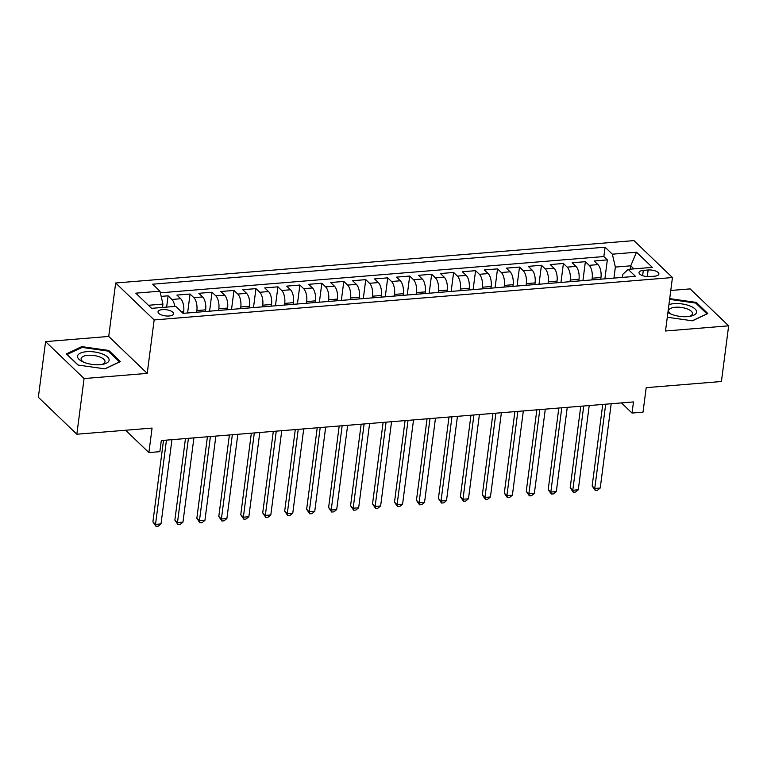 <?xml version="1.0" encoding="UTF-8"?>
<svg xmlns="http://www.w3.org/2000/svg" width="767" height="767" viewBox="0 0 767 767"><rect width="100%" height="100%" fill="white"/><g stroke="black" fill="none" stroke-linecap="round" stroke-linejoin="round"><path stroke-width="1.15" d="M169.124 316.004A7.833 3.116 7.4 0 0 173.563 313.818A7.833 3.116 7.4 0 0 162.47 309.609A7.833 3.116 7.4 0 0 158.031 311.795A7.833 3.116 7.4 0 0 169.124 316.004M45.579 341.612L38.35 397.287L76.844 434.227L84.073 378.553L147.216 373.385L154.157 319.935L115.664 282.994L108.722 336.445L45.579 341.612L84.073 378.553M154.157 319.935L672.448 277.539L633.954 240.608L115.664 282.994M672.448 277.539L665.507 330.999L728.65 325.831L690.156 288.891L670.77 290.472M728.65 325.831L721.421 381.506L646.197 387.661L643.014 412.157L632.037 413.058L633.484 401.927L161.31 440.546L159.862 451.677L148.884 452.578L152.067 428.082L76.844 434.227M600.753 279.178L600.973 277.51A9.789 4.257 -94.7 0 0 597.963 264.615L594.166 260.972L607.339 259.888L604.885 278.843M591.971 279.897L592.182 278.229A9.789 4.257 -94.7 0 0 589.181 265.334L585.384 261.691L582.92 280.645M585.384 261.691L572.201 262.765L575.998 266.408A9.789 4.257 -94.7 0 1 579.008 279.313L578.788 280.981M556.832 282.774L557.043 281.106A9.789 4.257 -94.7 0 0 554.042 268.201L550.246 264.557L563.419 263.484L560.955 282.438M534.867 284.567L535.088 282.898A9.789 4.257 -94.7 0 0 532.077 270.003L528.281 266.36L541.454 265.277L539 284.231M512.902 286.369L513.123 284.701A9.789 4.257 -94.7 0 0 510.122 271.796L506.316 268.153L519.499 267.079L517.035 286.033M490.947 288.162L491.158 286.494A9.789 4.257 -94.7 0 0 488.157 273.589L484.361 269.946L497.534 268.872L495.07 287.826M468.982 289.964L469.203 288.296A9.789 4.257 -94.7 0 0 466.192 275.391L462.396 271.748L475.578 270.665L473.114 289.619M447.017 291.757L447.238 290.089A9.789 4.257 -94.7 0 0 444.237 277.184L440.431 273.541L453.613 272.467L451.149 291.422M425.062 293.55L425.273 291.882A9.789 4.257 -94.7 0 0 422.272 278.987L418.475 275.334L431.648 274.26L429.184 293.215M403.097 295.353L403.317 293.684A9.789 4.257 -94.7 0 0 400.307 280.78L396.51 277.136L409.693 276.053L407.229 295.007M381.132 297.145L381.352 295.477A9.789 4.257 -94.7 0 0 378.352 282.572L374.555 278.929L387.728 277.855L385.264 296.81M359.177 298.938L359.387 297.27A9.789 4.257 -94.7 0 0 356.387 284.375L352.59 280.722L365.763 279.648L363.299 298.603M337.212 300.741L337.432 299.072A9.789 4.257 -94.7 0 0 334.422 286.168L330.625 282.524L343.808 281.441L341.344 300.396M315.247 302.534L315.467 300.865A9.789 4.257 -94.7 0 0 312.466 287.961L308.67 284.317L321.843 283.244L319.379 302.198M293.291 304.326L293.502 302.658A9.789 4.257 -94.7 0 0 290.501 289.763L286.705 286.12L299.878 285.036L297.423 303.991M271.326 306.129L271.547 304.461A9.789 4.257 -94.7 0 0 268.536 291.556L264.74 287.913L277.922 286.829L275.458 305.784M249.361 307.922L249.582 306.254A9.789 4.257 -94.7 0 0 246.581 293.349L242.784 289.705L255.957 288.632L253.493 307.586M227.406 309.715L227.617 308.046A9.789 4.257 -94.7 0 0 224.616 295.151L220.819 291.508L233.993 290.425L231.538 309.379M205.441 311.517L205.661 309.849A9.789 4.257 -94.7 0 0 202.651 296.944L198.854 293.301L212.037 292.227L209.573 311.181M183.476 313.31L183.696 311.642A9.789 4.257 -94.7 0 0 180.696 298.737L176.899 295.094L190.072 294.02L187.608 312.974M648.144 269.994L643.312 270.396A7.584 3.01 7.4 0 0 639.016 272.506A7.584 3.01 7.4 0 0 649.764 276.58L654.596 276.187A7.584 3.01 7.4 0 0 658.891 274.068A7.584 3.01 7.4 0 0 648.144 269.994L647.29 276.59M630.301 269.179L630.733 265.823L615.364 267.079L612.354 254.184L605.077 247.195L152.662 284.193L159.948 291.182L135.788 293.157L151.598 308.334L175.758 306.359L183.045 313.348L635.45 276.341L628.173 269.351L622.852 274.27L622.44 277.405M612.354 254.184L636.514 252.209L652.324 267.376L628.173 269.351M196.659 312.236L196.87 310.568L205.661 309.849M218.624 310.434L218.835 308.765L227.617 308.046M240.579 308.641L240.8 306.973L249.582 306.254M262.544 306.848L262.755 305.18L271.547 304.461M284.499 305.045L284.72 303.377L293.502 302.658M306.464 303.253L306.685 301.584L315.467 300.865M328.429 301.46L328.64 299.792L337.432 299.072M350.385 299.657L350.605 297.989L359.387 297.27M372.35 297.864L372.57 296.196L381.352 295.477M394.315 296.072L394.526 294.403L403.317 293.684M416.27 294.269L416.491 292.601L425.273 291.882M438.235 292.476L438.456 290.808L447.238 290.089M460.2 290.674L460.411 289.006L469.203 288.296M482.155 288.881L482.376 287.213L491.158 286.494M504.12 287.088L504.341 285.42L513.123 284.701M526.085 285.286L526.296 283.617L535.088 282.898M548.041 283.493L548.261 281.825L557.043 281.106M570.006 281.7L570.226 280.032L579.008 279.313M607.339 259.888L603.859 256.542L160.332 292.821M174.809 306.436A9.789 4.257 85.3 0 0 171.904 299.456L168.107 295.813L161.156 296.388M190.072 294.02L193.869 297.663A9.789 4.257 85.3 0 1 196.87 310.568M212.037 292.227L215.834 295.87A9.789 4.257 85.3 0 1 218.835 308.765M233.993 290.425L237.789 294.068A9.789 4.257 85.3 0 1 240.8 306.973M255.957 288.632L259.754 292.275A9.789 4.257 85.3 0 1 262.755 305.18M277.922 286.829L281.719 290.482A9.789 4.257 85.3 0 1 284.72 303.377M299.878 285.036L303.674 288.68A9.789 4.257 85.3 0 1 306.685 301.584M321.843 283.244L325.639 286.887A9.789 4.257 85.3 0 1 328.64 299.792M343.808 281.441L347.604 285.094A9.789 4.257 85.3 0 1 350.605 297.989M365.763 279.648L369.56 283.291A9.789 4.257 85.3 0 1 372.57 296.196M387.728 277.855L391.525 281.499A9.789 4.257 85.3 0 1 394.526 294.403M409.693 276.053L413.49 279.696A9.789 4.257 85.3 0 1 416.491 292.601M431.648 274.26L435.445 277.903A9.789 4.257 85.3 0 1 438.456 290.808M453.613 272.467L457.41 276.11A9.789 4.257 85.3 0 1 460.411 289.006M475.578 270.665L479.375 274.308A9.789 4.257 85.3 0 1 482.376 287.213M497.534 268.872L501.33 272.515A9.789 4.257 85.3 0 1 504.341 285.42M519.499 267.079L523.295 270.722A9.789 4.257 85.3 0 1 526.296 283.617M541.454 265.277L545.26 268.92A9.789 4.257 85.3 0 1 548.261 281.825M563.419 263.484L567.216 267.127A9.789 4.257 85.3 0 1 570.226 280.032M613.926 278.105L615.364 267.079M125.606 430.239L148.884 452.578M621.462 402.905L632.037 413.058M633.926 268.881L630.733 265.823L636.514 252.209M162.518 307.442L162.949 304.087L148.415 305.276M603.859 256.542L605.077 247.195M168.107 295.813L166.64 307.107M159.948 291.182L162.949 304.087M667.3 317.25L692.448 320.817L707.845 313.521L696.254 302.399L669.716 298.631M147.216 373.385L108.722 336.445M77.985 365.044L104.974 368.869L120.371 361.573L108.78 350.452L81.781 346.617L66.393 353.913L77.985 365.044M696.11 303.454L696.254 302.399M81.657 347.614L81.781 346.617M108.636 351.507L108.78 350.452M602.737 404.439L592.153 485.962L594.751 488.464L605.69 404.199M600.235 488.013L597.435 490.295L595.24 490.468L594.751 488.464L600.235 488.013L611.184 403.749M595.24 490.468L592.153 485.962M667.923 312.428A15.906 6.318 7.4 0 0 669.744 313.482A15.906 6.318 7.4 0 0 687.558 316.627A15.906 6.318 7.4 0 0 690.616 316.196A15.906 6.318 7.4 0 0 694.202 308.238A15.906 6.318 7.4 0 0 674.03 303.655A15.906 6.318 7.4 0 0 668.929 304.643M689.14 316.455A12.042 4.784 7.4 0 0 692.476 313.722A12.042 4.784 7.4 0 0 675.411 307.26A12.042 4.784 7.4 0 0 668.584 310.616A12.042 4.784 7.4 0 0 671.115 314.115M669.62 299.37L695.717 303.07L706.944 313.847L692.285 320.798M109.067 360.423A15.906 6.318 7.4 0 0 94.6 351.986A15.906 6.318 7.4 0 0 77.572 355.955A15.906 6.318 7.4 0 0 82.27 361.535A15.906 6.318 7.4 0 0 103.142 364.248A15.906 6.318 7.4 0 0 109.067 360.423M101.666 364.507A12.042 4.784 7.4 0 0 104.974 361.909A12.042 4.784 7.4 0 0 105.002 361.775A12.042 4.784 7.4 0 0 93.852 355.495A12.042 4.784 7.4 0 0 81.139 358.534A12.042 4.784 7.4 0 0 81.11 358.668A12.042 4.784 7.4 0 0 83.641 362.168M78.205 365.073L67.17 354.479L82.088 347.413L108.243 351.123L119.47 361.899L104.811 368.85M580.772 406.232L570.188 487.764L572.786 490.257L583.735 405.992M578.28 489.806L575.471 492.088L573.275 492.27L572.786 490.257L578.28 489.806L589.219 405.542M573.275 492.27L570.188 487.764M558.817 408.034L548.223 489.557L550.831 492.05L561.77 407.785M556.315 491.599L553.515 493.881L551.32 494.063L550.831 492.05L556.315 491.599L567.264 407.335M551.32 494.063L548.223 489.557M536.852 409.827L526.267 491.35L528.866 493.852L539.805 409.588M534.359 493.402L531.55 495.683L529.355 495.856L528.866 493.852L534.359 493.402L545.299 409.137M529.355 495.856L526.267 491.35M514.887 411.62L504.303 493.152L506.901 495.645L517.85 411.38M512.394 495.194L509.585 497.476L507.39 497.658L506.901 495.645L512.394 495.194L523.334 410.93M507.39 497.658L504.303 493.152M492.932 413.423L482.338 494.945L484.945 497.438L495.885 413.173M490.429 496.987L487.63 499.269L485.434 499.451L484.945 497.438L490.429 496.987L501.378 412.732M485.434 499.451L482.338 494.945M470.967 415.215L460.382 496.738L462.98 499.24L473.92 414.976M468.474 498.79L465.665 501.072L463.469 501.254L462.98 499.24L468.474 498.79L479.413 414.525M463.469 501.254L460.382 496.738M449.002 417.008L438.417 498.54L441.015 501.033L451.964 416.769M446.509 500.583L443.7 502.864L441.504 503.047L441.015 501.033L446.509 500.583L457.448 416.318M441.504 503.047L438.417 498.54M427.046 418.811L416.452 500.333L419.06 502.826L429.999 418.561M424.544 502.385L421.745 504.657L419.549 504.839L419.06 502.826L424.544 502.385L435.493 418.12M419.549 504.839L416.452 500.333M405.081 420.604L394.497 502.126L397.095 504.628L408.034 420.364M402.589 504.178L399.78 506.46L397.584 506.642L397.095 504.628L402.589 504.178L413.528 419.913M397.584 506.642L394.497 502.126M383.117 422.396L372.532 503.929L375.13 506.421L386.079 422.157M380.624 505.971L377.824 508.253L375.619 508.435L375.13 506.421L380.624 505.971L391.563 421.706M375.619 508.435L372.532 503.929M361.161 424.199L350.567 505.721L353.175 508.214L364.114 423.95M358.659 507.773L355.859 510.055L353.664 510.228L353.175 508.214L358.659 507.773L369.608 423.509M353.664 510.228L350.567 505.721M339.196 425.992L328.612 507.514L331.21 510.017L342.149 425.752M336.703 509.566L333.894 511.848L331.699 512.03L331.21 510.017L336.703 509.566L347.643 425.302M331.699 512.03L328.612 507.514M317.231 427.785L306.647 509.317L309.245 511.81L320.194 427.545M314.738 511.359L311.939 513.641L309.734 513.823L309.245 511.81L314.738 511.359L325.678 427.094M309.734 513.823L306.647 509.317M295.276 429.587L284.682 511.11L287.289 513.612L298.229 429.347M292.773 513.161L289.974 515.443L287.778 515.616L287.289 513.612L292.773 513.161L303.722 428.897M287.778 515.616L284.682 511.11M273.311 431.38L262.726 512.912L265.324 515.405L276.264 431.14M270.818 514.954L268.009 517.236L265.813 517.418L265.324 515.405L270.818 514.954L281.757 430.69M265.813 517.418L262.726 512.912M251.346 433.173L240.761 514.705L243.36 517.198L254.308 432.933M248.853 516.747L246.054 519.029L243.858 519.211L243.36 517.198L248.853 516.747L259.792 432.483M243.858 519.211L240.761 514.705M229.391 434.975L218.796 516.498L221.404 519L232.343 434.736M226.888 518.55L224.089 520.831L221.893 521.004L221.404 519L226.888 518.55L237.837 434.285M221.893 521.004L218.796 516.498M207.426 436.768L196.841 518.3L199.439 520.793L210.388 436.528M204.933 520.342L202.124 522.624L199.928 522.806L199.439 520.793L204.933 520.342L215.872 436.078M199.928 522.806L196.841 518.3M185.461 438.571L174.876 520.093L177.474 522.586L188.423 438.321M182.968 522.135L180.168 524.417L177.973 524.599L177.474 522.586L182.968 522.135L193.917 437.871M177.973 524.599L174.876 520.093M163.505 440.363L152.911 521.886L155.519 524.388L166.458 440.124M161.003 523.938L158.203 526.22L156.008 526.392L155.519 524.388L161.003 523.938L171.952 439.673M156.008 526.392L152.911 521.886M181.453 311.824L183.696 311.642M592.182 278.229L600.973 277.51M589.181 265.334L597.963 264.615M171.904 299.456L180.696 298.737M193.869 297.663L202.651 296.944M215.834 295.87L224.616 295.151M237.789 294.068L246.581 293.349M259.754 292.275L268.536 291.556M281.719 290.482L290.501 289.763M303.674 288.68L312.466 287.961M325.639 286.887L334.422 286.168M347.604 285.094L356.387 284.375M369.56 283.291L378.352 282.572M391.525 281.499L400.307 280.78M413.49 279.696L422.272 278.987M435.445 277.903L444.237 277.184M457.41 276.11L466.192 275.391M479.375 274.308L488.157 273.589M501.33 272.515L510.122 271.796M523.295 270.722L532.077 270.003M545.26 268.92L554.042 268.201M567.216 267.127L575.998 266.408M642.631 275.66L643.312 270.396"/></g></svg>
